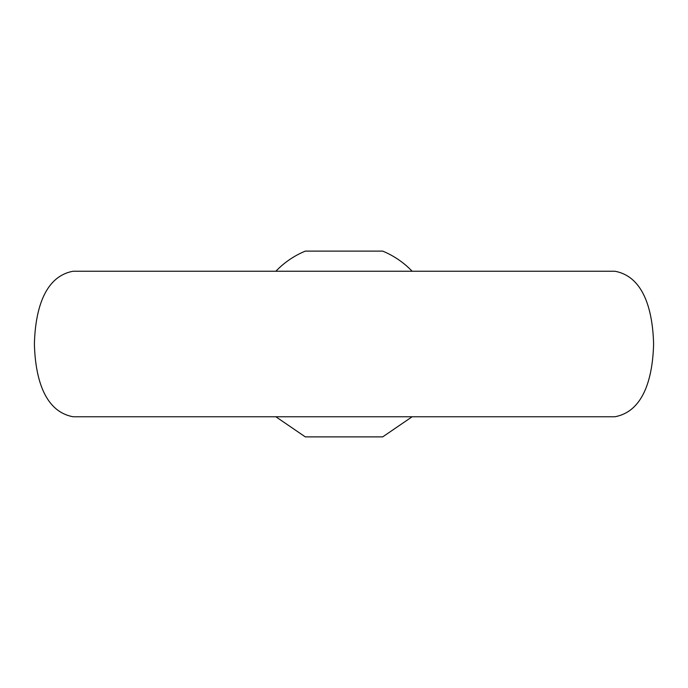 <?xml version="1.0" encoding="UTF-8"?>
<svg xmlns="http://www.w3.org/2000/svg" width="688" height="688" viewBox="0 0 688 688"><rect width="100%" height="100%" fill="white"/><g stroke="black" fill="none" stroke-linecap="round" stroke-linejoin="round"><path stroke-width="1.03" d="M275.845 416.756L305.3 436.88L382.7 436.88L412.155 416.756M412.155 271.244A86.688 86.688 0 0 0 382.7 251.12L305.3 251.12A86.688 86.688 0 0 0 275.845 271.244M614.9 271.244L73.1 271.244C41.435 277.058 35.097 316.944 34.4 344C35.097 371.056 41.435 410.942 73.1 416.756L614.9 416.756C646.565 410.942 652.903 371.056 653.6 344C652.903 316.944 646.565 277.058 614.9 271.244"/></g></svg>
